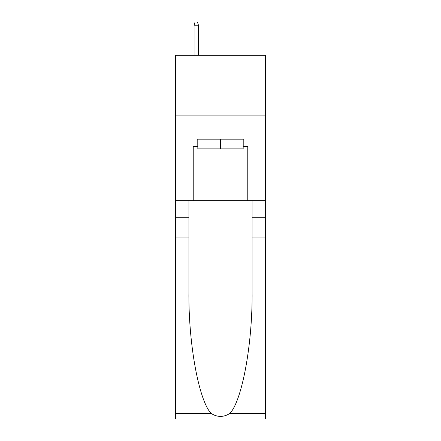 <?xml version="1.0" encoding="UTF-8"?>
<svg xmlns="http://www.w3.org/2000/svg" width="441" height="441" viewBox="0 0 441 441"><rect width="100%" height="100%" fill="white"/><g stroke="black" fill="none" stroke-linecap="round" stroke-linejoin="round"><path stroke-width="0.66" d="M265.355 115.878L265.355 55.268L175.645 55.268L175.645 115.878L265.355 115.878L265.355 200.738L247.776 200.738L247.776 146.429L243.895 146.429L243.895 139.158L197.105 139.158L197.105 146.429L197.833 146.429M243.167 139.158L243.167 148.854L197.833 148.854L197.833 139.158M220.5 139.158L220.5 148.854M229.882 413.421L265.355 413.421L265.355 418.95L175.645 418.95L175.645 237.109L188.919 237.109L188.919 291.17C188.274 342.844 198.759 400.566 211.118 413.421C217.369 417.407 223.62 417.407 229.882 413.421C242.241 400.566 252.726 342.844 252.081 291.17L252.081 200.738M252.081 237.109L265.355 237.109L265.355 200.738M175.645 237.109L175.645 115.878M188.919 200.738L188.919 237.109M265.355 413.421L265.355 237.109M175.645 200.738L193.224 200.738L193.224 146.429L197.105 146.429M193.224 200.738L247.776 200.738M243.167 146.429L243.895 146.429M198.439 55.268L198.439 25.203L194.073 25.203L194.073 55.268M194.073 25.203L195.043 22.05L197.469 22.05L198.439 25.203M252.081 217.711L265.355 217.711M188.919 217.711L175.645 217.711M175.645 413.421L211.118 413.421"/></g></svg>
